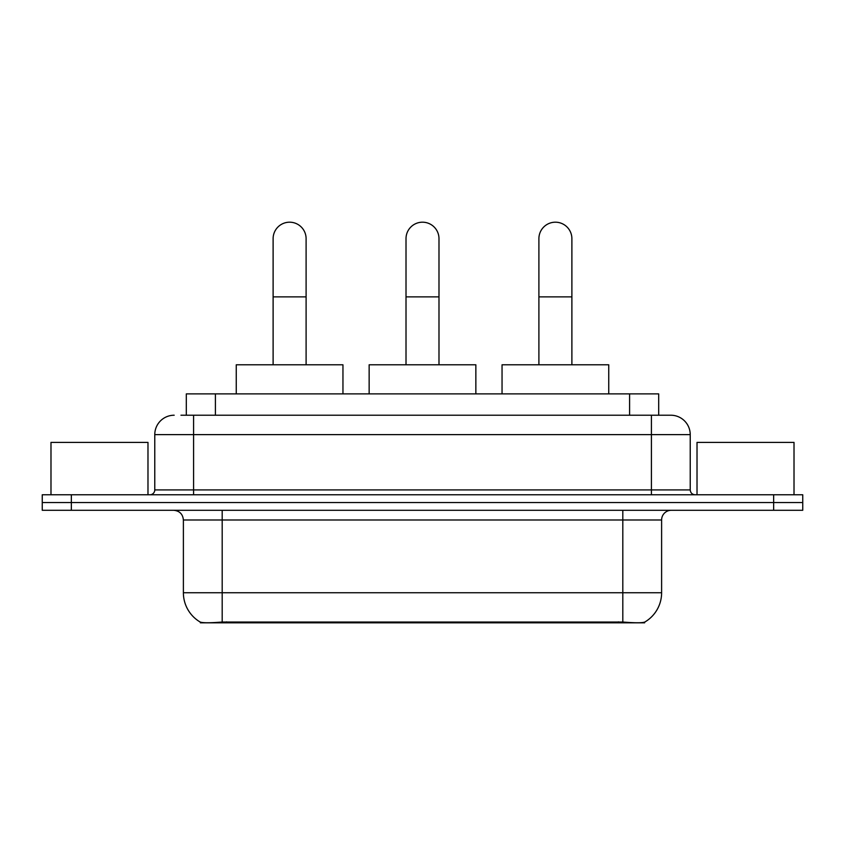 <?xml version="1.0" encoding="UTF-8"?>
<svg xmlns="http://www.w3.org/2000/svg" width="845" height="845" viewBox="0 0 845 845"><rect width="100%" height="100%" fill="white"/><g stroke="black" fill="none" stroke-linecap="round" stroke-linejoin="round"><path stroke-width="1.27" d="M186.312 415.222L186.312 393.886L658.688 393.886L658.688 415.222M644.64 622.121L644.64 622.807L200.36 622.807L200.36 622.121M183.386 592.736L222.193 592.736L222.193 519.992L183.386 519.992L183.386 592.736A33.948 33.948 0 0 0 200.17 622.026C202.684 623.008 210.025 623.008 222.193 622.026L622.807 622.026C634.965 623.008 642.306 623.008 644.83 622.026A33.948 33.948 0 0 0 661.614 592.736L661.614 519.992A9.696 9.696 0 0 1 671.31 510.285M71.35 494.769L802.75 494.769L802.75 502.532L42.25 502.532L42.25 510.285L71.35 510.285L71.35 502.532L42.25 502.532L42.25 494.769L71.35 494.769L71.35 502.532L802.75 502.532L802.75 510.285L71.35 510.285M181.411 415.222L664.033 415.222M180.967 415.222L193.579 415.222L193.579 434.626L154.772 434.626L154.772 489.92A4.848 4.848 0 0 1 149.924 494.769M174.176 415.222A19.403 19.403 0 0 0 154.772 434.626M670.824 415.222A19.403 19.403 0 0 1 690.228 434.626L651.421 434.626L651.421 415.222L670.529 415.222M690.228 434.626L690.228 489.92C690.513 492.867 692.129 494.483 695.076 494.769M802.75 494.769L802.75 502.532M147.981 494.769L147.981 442.389L50.985 442.389L50.985 494.769M794.015 494.769L794.015 442.389L697.019 442.389L697.019 494.769M273.115 364.786L273.115 238.681A16.488 16.488 0 0 1 289.603 222.193A16.488 16.488 0 0 1 306.101 238.681A16.488 16.488 0 0 0 289.603 222.193M306.101 364.786L306.101 238.681M342.954 393.886L342.954 364.786L236.251 364.786L236.251 393.886M406.012 364.786L406.012 238.681A16.488 16.488 0 0 1 422.5 222.193A16.488 16.488 0 0 1 438.988 238.681A16.488 16.488 0 0 0 422.5 222.193M438.988 364.786L438.988 238.681M475.851 393.886L475.851 364.786L369.149 364.786L369.149 393.886M538.899 364.786L538.899 238.681A16.488 16.488 0 0 1 555.397 222.193A16.488 16.488 0 0 1 571.885 238.681A16.488 16.488 0 0 0 555.397 222.193M571.885 364.786L571.885 238.681M608.749 393.886L608.749 364.786L502.046 364.786L502.046 393.886M618.445 622.807L618.445 621.857M226.555 622.807L226.555 621.857M215.412 415.222L215.412 393.886M629.588 415.222L629.588 393.886M622.807 510.285L622.807 519.992L222.193 519.992L222.193 510.285M661.614 519.992L622.807 519.992L622.807 592.736L661.614 592.736M622.807 622.026L622.807 592.736L222.193 592.736L222.193 622.026M773.65 510.285L773.65 494.769M193.579 494.769L193.579 489.92L690.228 489.92M154.772 489.92L193.579 489.92L193.579 434.626L651.421 434.626L651.421 494.769M273.115 296.88L306.101 296.88M406.012 296.88L438.988 296.88M538.899 296.88L571.885 296.88M183.386 519.992C182.816 514.098 179.584 510.866 173.69 510.285"/></g></svg>
